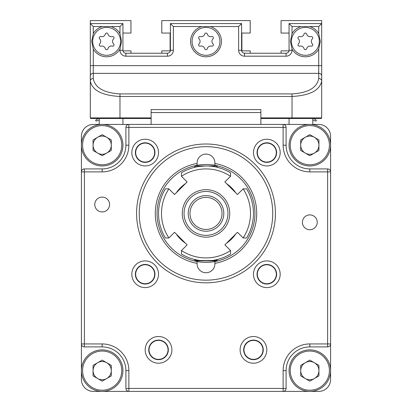 <?xml version="1.0" encoding="UTF-8"?>
<svg xmlns="http://www.w3.org/2000/svg" width="412" height="412" viewBox="0 0 412 412"><rect width="100%" height="100%" fill="white"/><g stroke="black" fill="none" stroke-linecap="round" stroke-linejoin="round"><path stroke-width="0.62" d="M128.874 124.424A2.966 2.966 0 0 0 125.907 127.39L128.874 127.39L128.874 124.424L283.126 124.424L283.126 127.39L286.093 127.39L286.093 145.189A23.731 23.731 0 0 0 309.824 168.92L327.622 168.92L327.622 171.886L330.589 171.886L330.589 343.938L327.622 343.938L327.622 346.904L309.824 346.904A23.731 23.731 0 0 0 286.093 370.635L286.093 388.434A2.966 2.966 0 0 1 283.126 391.4L128.874 391.4A2.966 2.966 0 0 1 125.907 388.434L125.907 370.635A23.731 23.731 0 0 0 102.176 346.904L84.378 346.904A2.966 2.966 0 0 1 81.411 343.938L81.411 171.886L84.378 171.886L84.378 343.938L102.176 343.938A26.698 26.698 0 0 1 128.874 370.635L128.874 388.434L283.126 388.434L283.126 370.635A26.698 26.698 0 0 1 309.824 343.938L327.622 343.938L327.622 171.886L309.824 171.886A26.698 26.698 0 0 1 283.126 145.189L283.126 127.39L128.874 127.39L128.874 145.189A26.698 26.698 0 0 1 102.176 171.886L84.378 171.886L84.378 168.92L102.176 168.92A23.731 23.731 0 0 0 125.907 145.189L125.907 127.39A2.966 2.966 0 0 1 128.874 124.424L93.277 124.424A11.866 11.866 0 0 0 81.411 136.29L81.411 171.886A2.966 2.966 0 0 1 84.378 168.92A2.966 2.966 0 0 0 81.411 171.886M330.589 343.938L330.589 379.534L330.589 343.938A2.966 2.966 0 0 1 327.622 346.904A2.966 2.966 0 0 0 330.589 343.938M318.723 124.424L283.126 124.424L318.723 124.424A11.866 11.866 0 0 1 330.589 136.29L330.589 171.886A2.966 2.966 0 0 0 327.622 168.92A2.966 2.966 0 0 1 330.589 171.886L330.589 136.29M135.677 152.584A9.491 9.491 0 0 0 145.168 162.081A9.491 9.491 0 0 0 154.665 152.584A9.491 9.491 0 0 0 145.168 143.093A9.491 9.491 0 0 0 135.677 152.584M154.958 152.584A9.79 9.79 0 0 1 145.168 162.374A9.79 9.79 0 0 1 135.383 152.584A9.79 9.79 0 0 1 145.168 142.799A9.79 9.79 0 0 1 154.958 152.584M257.335 152.584A9.491 9.491 0 0 0 266.832 162.081A9.491 9.491 0 0 0 276.323 152.584A9.491 9.491 0 0 0 266.832 143.093A9.491 9.491 0 0 0 257.335 152.584M276.617 152.584A9.79 9.79 0 0 1 266.832 162.374A9.79 9.79 0 0 1 257.042 152.584A9.79 9.79 0 0 1 266.832 142.799A9.79 9.79 0 0 1 276.617 152.584M135.677 274.248A9.491 9.491 0 0 0 145.168 283.739A9.491 9.491 0 0 0 154.665 274.248A9.491 9.491 0 0 0 145.168 264.751A9.491 9.491 0 0 0 135.677 274.248M154.958 274.248A9.79 9.79 0 0 1 145.168 284.033A9.79 9.79 0 0 1 135.383 274.248A9.79 9.79 0 0 1 145.168 264.458A9.79 9.79 0 0 1 154.958 274.248M257.335 274.248A9.491 9.491 0 0 0 266.832 283.739A9.491 9.491 0 0 0 276.323 274.248A9.491 9.491 0 0 0 266.832 264.751A9.491 9.491 0 0 0 257.335 274.248M276.617 274.248A9.79 9.79 0 0 1 266.832 284.033A9.79 9.79 0 0 1 257.042 274.248A9.79 9.79 0 0 1 266.832 264.458A9.79 9.79 0 0 1 276.617 274.248M149.046 349.87A9.491 9.491 0 0 0 158.538 359.362A9.491 9.491 0 0 0 168.029 349.87A9.491 9.491 0 0 0 158.538 340.379A9.491 9.491 0 0 0 149.046 349.87M168.328 349.87A9.79 9.79 0 0 1 158.538 359.661A9.79 9.79 0 0 1 148.747 349.87A9.79 9.79 0 0 1 158.538 340.08A9.79 9.79 0 0 1 168.328 349.87M243.971 349.87A9.491 9.491 0 0 0 253.462 359.362A9.491 9.491 0 0 0 262.954 349.87A9.491 9.491 0 0 0 253.462 340.379A9.491 9.491 0 0 0 243.971 349.87M263.253 349.87A9.79 9.79 0 0 1 253.462 359.661A9.79 9.79 0 0 1 243.672 349.87A9.79 9.79 0 0 1 253.462 340.08A9.79 9.79 0 0 1 263.253 349.87M94.76 204.517A7.416 7.416 0 0 0 102.176 211.933A7.416 7.416 0 0 0 109.592 204.517A7.416 7.416 0 0 0 102.176 197.101A7.416 7.416 0 0 0 94.76 204.517M302.408 222.315A7.416 7.416 0 0 0 309.824 229.731A7.416 7.416 0 0 0 317.24 222.315A7.416 7.416 0 0 0 309.824 214.899A7.416 7.416 0 0 0 302.408 222.315M139.256 213.416A66.744 66.744 0 0 0 206 280.16A66.744 66.744 0 0 0 272.744 213.416A66.744 66.744 0 0 0 206 146.672A66.744 66.744 0 0 0 139.256 213.416M131.819 152.584A13.349 13.349 0 0 0 145.168 165.933A13.349 13.349 0 0 0 158.517 152.584A13.349 13.349 0 0 0 145.168 139.235A13.349 13.349 0 0 0 131.819 152.584M253.483 152.584A13.349 13.349 0 0 0 266.832 165.933A13.349 13.349 0 0 0 280.181 152.584A13.349 13.349 0 0 0 266.832 139.235A13.349 13.349 0 0 0 253.483 152.584M131.819 274.248A13.349 13.349 0 0 0 145.168 287.597A13.349 13.349 0 0 0 158.517 274.248A13.349 13.349 0 0 0 145.168 260.899A13.349 13.349 0 0 0 131.819 274.248M253.483 274.248A13.349 13.349 0 0 0 266.832 287.597A13.349 13.349 0 0 0 280.181 274.248A13.349 13.349 0 0 0 266.832 260.899A13.349 13.349 0 0 0 253.483 274.248M145.189 349.87A13.349 13.349 0 0 0 158.538 363.219A13.349 13.349 0 0 0 171.886 349.87A13.349 13.349 0 0 0 158.538 336.522A13.349 13.349 0 0 0 145.189 349.87M240.114 349.87A13.349 13.349 0 0 0 253.462 363.219A13.349 13.349 0 0 0 266.811 349.87A13.349 13.349 0 0 0 253.462 336.522A13.349 13.349 0 0 0 240.114 349.87M283.126 391.4L283.126 388.434L286.093 388.434A2.966 2.966 0 0 1 283.126 391.4L318.723 391.4A11.866 11.866 0 0 0 330.589 379.534M128.874 391.4L128.874 388.434L125.907 388.434A2.966 2.966 0 0 0 128.874 391.4L93.277 391.4A11.866 11.866 0 0 1 81.411 379.534L81.411 343.938A2.966 2.966 0 0 0 84.378 346.904L84.378 343.938L81.411 343.938M286.093 127.39A2.966 2.966 0 0 0 283.126 124.424A2.966 2.966 0 0 1 286.093 127.39M151.122 118.491L99.21 118.491L99.21 124.424L93.277 124.424M318.723 78.491L318.723 73.351L93.277 73.351L93.277 78.491C94.976 87.787 103.876 92.921 119.974 93.905L292.026 93.905C308.125 92.921 317.024 87.787 318.723 78.491A2.966 2.57 0 0 1 321.69 81.061L321.69 117.899L321.69 81.061C319.805 90.357 309.917 95.491 292.026 96.475L119.974 96.475L119.974 118.491L90.903 118.491L90.31 117.899L90.31 20.6L130.949 20.6L130.949 33.058L122.941 33.058M123.003 50.856L130.949 50.856L130.949 53.23M161.803 53.23L161.803 50.856L170.105 50.856L170.105 33.058L161.803 33.058L161.803 20.6L250.197 20.6L250.197 33.058L241.895 33.058L241.895 50.856L250.197 50.856L250.197 53.23M289.059 33.058L281.051 33.058L281.051 20.6L321.69 20.6L321.69 117.899A0.592 0.592 0 0 1 321.097 118.491L260.878 118.491M281.051 53.23L281.051 50.856L288.997 50.856M318.723 49.095L320.33 41.365L318.723 33.635A15.424 15.424 0 0 0 309.613 26.533L301.136 26.533A15.424 15.424 0 0 0 292.026 33.635L290.419 41.365L292.026 49.095A15.424 15.424 0 0 0 318.723 49.095L318.723 65.647L321.69 65.647M190.576 41.365A15.424 15.424 0 0 0 206 56.789A15.424 15.424 0 0 0 210.238 26.533L201.762 26.533A15.424 15.424 0 0 0 190.576 41.365M119.974 49.095L121.581 41.365L119.974 33.635A15.424 15.424 0 0 0 110.864 26.533L102.387 26.533A15.424 15.424 0 0 0 93.277 33.635L91.67 41.365L93.277 49.095A15.424 15.424 0 0 0 119.974 49.095L119.974 50.264A5.933 5.933 0 0 0 125.907 56.197L167.437 56.197A5.933 5.933 0 0 0 173.37 50.264L173.37 26.533L170.403 23.566L241.597 23.566L241.597 50.264L238.63 50.264A5.933 5.933 0 0 0 244.563 56.197L286.093 56.197A5.933 5.933 0 0 0 292.026 50.264L292.026 49.095M102.387 26.533L93.277 26.533L90.31 23.566L122.941 23.566L122.941 50.264L119.974 50.264M244.563 56.197L244.563 53.23A2.966 2.966 0 0 1 241.597 50.264A2.966 2.966 0 0 0 244.563 53.23L286.093 53.23A2.966 2.966 0 0 0 289.059 50.264L289.059 23.566L321.69 23.566L318.723 26.533L309.613 26.533M125.907 56.197L125.907 53.23A2.966 2.966 0 0 1 122.941 50.264A2.966 2.966 0 0 0 125.907 53.23L167.437 53.23A2.966 2.966 0 0 0 170.403 50.264L170.403 23.566M119.974 93.905L119.974 96.475C102.083 95.491 92.195 90.357 90.31 81.061A2.966 2.57 180 0 1 93.277 78.491M122.941 23.566L119.974 26.533L110.864 26.533M241.597 23.566L238.63 26.533L210.238 26.533M301.136 26.533L292.026 26.533L289.059 23.566M90.316 117.961A0.592 0.592 0 0 1 90.31 117.899A0.592 0.592 0 0 0 90.903 118.491L98.113 118.491L95.965 120A0.592 0.592 0 0 0 96.547 121.025L99.21 119.84M312.79 119.84L315.453 121.025A0.592 0.592 0 0 0 316.035 120L313.887 118.491L321.097 118.491L321.69 117.899A0.592 0.592 0 0 1 321.684 117.961A0.592 0.592 0 0 0 321.69 117.899L292.026 117.899L292.026 93.905M312.79 118.491L312.79 124.424M90.841 118.486A0.592 0.592 0 0 0 90.903 118.491A0.592 0.592 0 0 1 90.31 117.899L151.122 117.899M176.212 192.862A36.189 36.189 0 0 1 185.446 183.628M226.554 183.628A36.189 36.189 0 0 1 235.788 192.862M235.788 233.97A36.189 36.189 0 0 1 226.554 243.204M185.446 243.204A36.189 36.189 0 0 1 176.212 233.97M275.412 213.416A69.412 69.412 0 0 0 206 144.004A69.412 69.412 0 0 0 136.588 213.416A69.412 69.412 0 0 0 206 282.828A69.412 69.412 0 0 0 275.412 213.416M214.899 165.284L214.899 163.476A50.727 50.727 0 0 1 214.899 263.356L214.899 261.548A48.946 48.946 0 0 0 214.899 165.284A48.946 48.946 0 0 0 157.054 213.416A48.946 48.946 0 0 0 214.899 261.548M197.101 261.548L197.101 263.356A50.727 50.727 0 0 1 197.101 163.476L197.101 165.284M197.101 263.356L197.101 263.845A8.899 8.899 0 0 0 206 272.744A8.899 8.899 0 0 0 214.899 263.845L214.899 263.356M214.899 163.476L214.899 162.987A8.899 8.899 0 0 0 206 154.088A8.899 8.899 0 0 0 197.101 162.987L197.101 163.476M106.729 153.079A9.11 9.11 0 0 0 106.729 137.299A9.11 9.11 0 0 0 93.066 145.189A9.11 9.11 0 0 0 106.729 153.079M81.411 145.189A20.765 20.765 0 0 1 102.176 124.424A20.765 20.765 0 0 1 122.941 145.189A20.765 20.765 0 0 1 102.176 165.954A20.765 20.765 0 0 1 81.411 145.189A20.765 20.765 0 0 0 102.176 165.954A20.765 20.765 0 0 0 122.941 145.189M102.176 134.667L111.286 139.931L111.286 150.447L102.176 155.71L93.066 150.447L93.066 139.931L102.176 134.667M314.377 153.079A9.11 9.11 0 0 0 314.377 137.299A9.11 9.11 0 0 0 300.714 145.189A9.11 9.11 0 0 0 314.377 153.079M289.059 145.189A20.765 20.765 0 0 1 309.824 124.424A20.765 20.765 0 0 1 330.589 145.189A20.765 20.765 0 0 1 309.824 165.954A20.765 20.765 0 0 1 289.059 145.189A20.765 20.765 0 0 0 309.824 165.954A20.765 20.765 0 0 0 330.589 145.189M309.824 134.667L318.934 139.931L318.934 150.447L309.824 155.71L300.714 150.447L300.714 139.931L309.824 134.667M314.377 378.525A9.11 9.11 0 0 0 314.377 362.745A9.11 9.11 0 0 0 300.714 370.635A9.11 9.11 0 0 0 314.377 378.525M289.059 370.635A20.765 20.765 0 0 1 309.824 349.87A20.765 20.765 0 0 1 330.589 370.635A20.765 20.765 0 0 1 309.824 391.4A20.765 20.765 0 0 1 289.059 370.635A20.765 20.765 0 0 0 309.824 391.4A20.765 20.765 0 0 0 330.589 370.635M309.824 360.114L318.934 365.377L318.934 375.893L309.824 381.157L300.714 375.893L300.714 365.377L309.824 360.114M106.729 378.525A9.11 9.11 0 0 0 106.729 362.745A9.11 9.11 0 0 0 93.066 370.635A9.11 9.11 0 0 0 106.729 378.525M81.411 370.635A20.765 20.765 0 0 1 102.176 349.87A20.765 20.765 0 0 1 122.941 370.635A20.765 20.765 0 0 1 102.176 391.4A20.765 20.765 0 0 1 81.411 370.635A20.765 20.765 0 0 0 102.176 391.4A20.765 20.765 0 0 0 122.941 370.635M102.176 360.114L111.286 365.377L111.286 375.893L102.176 381.157L93.066 375.893L93.066 365.377L102.176 360.114M113.825 37.224A1.334 1.334 0 0 1 113.609 38.836A3.559 3.559 0 0 0 113.609 43.893A1.334 1.334 0 0 1 113.825 45.505A8.307 8.307 0 0 1 113.81 45.531A1.334 1.334 0 0 1 112.306 46.149A3.559 3.559 0 0 0 107.929 48.678A1.334 1.334 0 0 1 106.641 49.672A8.307 8.307 0 0 1 106.61 49.672A1.334 1.334 0 0 1 105.323 48.678A3.559 3.559 0 0 0 100.945 46.149A1.334 1.334 0 0 1 99.441 45.531A8.307 8.307 0 0 1 99.426 45.505A1.334 1.334 0 0 1 99.642 43.893A3.559 3.559 0 0 0 99.642 38.836A1.334 1.334 0 0 1 99.426 37.224A8.307 8.307 0 0 1 99.441 37.198A1.334 1.334 0 0 1 100.945 36.58A3.559 3.559 0 0 0 105.323 34.052A1.334 1.334 0 0 1 106.61 33.058A8.307 8.307 0 0 1 106.641 33.058A1.334 1.334 0 0 1 107.929 34.052A3.559 3.559 0 0 0 112.306 36.58A1.334 1.334 0 0 1 113.81 37.198A8.307 8.307 0 0 1 113.825 37.224M120.567 41.365A13.941 13.941 0 0 0 106.626 27.424A13.941 13.941 0 0 0 92.685 41.365A13.941 13.941 0 0 0 106.626 55.306A13.941 13.941 0 0 0 120.567 41.365M213.2 37.224A1.334 1.334 0 0 1 212.983 38.836A3.559 3.559 0 0 0 212.983 43.893A1.334 1.334 0 0 1 213.2 45.505A8.307 8.307 0 0 1 213.184 45.531A1.334 1.334 0 0 1 211.68 46.149A3.559 3.559 0 0 0 207.303 48.678A1.334 1.334 0 0 1 206.015 49.672A8.307 8.307 0 0 1 205.985 49.672A1.334 1.334 0 0 1 204.697 48.678A3.559 3.559 0 0 0 200.32 46.149A1.334 1.334 0 0 1 198.816 45.531A8.307 8.307 0 0 1 198.8 45.505A1.334 1.334 0 0 1 199.017 43.893A3.559 3.559 0 0 0 199.017 38.836A1.334 1.334 0 0 1 198.8 37.224A8.307 8.307 0 0 1 198.816 37.198A1.334 1.334 0 0 1 200.32 36.58A3.559 3.559 0 0 0 204.697 34.052A1.334 1.334 0 0 1 205.985 33.058A8.307 8.307 0 0 1 206.015 33.058A1.334 1.334 0 0 1 207.303 34.052A3.559 3.559 0 0 0 211.68 36.58A1.334 1.334 0 0 1 213.184 37.198A8.307 8.307 0 0 1 213.2 37.224M219.941 41.365A13.941 13.941 0 0 0 206 27.424A13.941 13.941 0 0 0 192.059 41.365A13.941 13.941 0 0 0 206 55.306A13.941 13.941 0 0 0 219.941 41.365M312.574 37.224A1.334 1.334 0 0 1 312.358 38.836A3.559 3.559 0 0 0 312.358 43.893A1.334 1.334 0 0 1 312.574 45.505A8.307 8.307 0 0 1 312.559 45.531A1.334 1.334 0 0 1 311.055 46.149A3.559 3.559 0 0 0 306.677 48.678A1.334 1.334 0 0 1 305.39 49.672A8.307 8.307 0 0 1 305.359 49.672A1.334 1.334 0 0 1 304.071 48.678A3.559 3.559 0 0 0 299.694 46.149A1.334 1.334 0 0 1 298.19 45.531A8.307 8.307 0 0 1 298.175 45.505A1.334 1.334 0 0 1 298.391 43.893A3.559 3.559 0 0 0 298.391 38.836A1.334 1.334 0 0 1 298.175 37.224A8.307 8.307 0 0 1 298.19 37.198A1.334 1.334 0 0 1 299.694 36.58A3.559 3.559 0 0 0 304.071 34.052A1.334 1.334 0 0 1 305.359 33.058A8.307 8.307 0 0 1 305.39 33.058A1.334 1.334 0 0 1 306.677 34.052A3.559 3.559 0 0 0 311.055 36.58A1.334 1.334 0 0 1 312.559 37.198A8.307 8.307 0 0 1 312.574 37.224M319.315 41.365A13.941 13.941 0 0 0 305.374 27.424A13.941 13.941 0 0 0 291.433 41.365A13.941 13.941 0 0 0 305.374 55.306A13.941 13.941 0 0 0 319.315 41.365M260.878 112.558L151.122 112.558L151.122 109.592L260.878 109.592L260.878 124.424M151.122 112.558L151.122 124.424M222.017 213.416A16.017 16.017 0 0 0 206 197.4A16.017 16.017 0 0 0 189.983 213.416A16.017 16.017 0 0 0 206 229.433A16.017 16.017 0 0 0 222.017 213.416M188.202 213.416A17.798 17.798 0 0 1 206 195.618A17.798 17.798 0 0 1 223.798 213.416A17.798 17.798 0 0 1 206 231.214A17.798 17.798 0 0 1 188.202 213.416M227.949 213.416A21.949 21.949 0 0 0 206 191.467A21.949 21.949 0 0 0 184.051 213.416A21.949 21.949 0 0 0 206 235.365A21.949 21.949 0 0 0 227.949 213.416M182.269 213.416A23.731 23.731 0 0 1 206 189.685A23.731 23.731 0 0 1 229.731 213.416A23.731 23.731 0 0 1 206 237.147A23.731 23.731 0 0 1 182.269 213.416M194.134 259.369L194.134 259.369C193.398 261.012 218.587 261.017 217.866 259.369L217.67 259.421M194.134 259.421L195.592 260.878L216.408 260.878L217.866 259.421M194.33 167.411L194.134 167.463C194.835 166.953 198.79 166.448 206 165.954A47.462 47.462 0 0 0 181.424 172.813L181.465 176.295A44.496 44.496 0 0 1 230.535 176.295L230.576 172.813A47.462 47.462 0 0 0 206 165.954M217.866 167.411L216.408 165.954L195.592 165.954L194.134 167.411M198.244 190.988L200.005 190.452M198.244 235.844L200.005 236.38M206 189.685A23.731 23.731 0 0 0 182.269 213.416A23.731 23.731 0 0 0 206 237.147A23.731 23.731 0 0 0 229.731 213.416A23.731 23.731 0 0 0 206 189.685M213.303 190.838L211.995 190.452M213.303 235.994L211.995 236.38M230.535 250.537A44.496 44.496 0 0 1 181.465 250.537L181.424 254.019A47.462 47.462 0 0 0 230.576 254.019L230.576 250.578L224.88 244.877L237.461 232.296L243.162 237.992L246.603 237.992A47.462 47.462 0 0 0 246.603 188.84L243.121 188.881A44.496 44.496 0 0 1 243.121 237.951M243.121 188.881L237.461 194.536L224.88 181.955L230.535 176.295M181.465 176.295L187.12 181.955L174.539 194.536L168.838 188.84L165.397 188.84A47.462 47.462 0 0 0 165.397 237.992L168.879 237.951A44.496 44.496 0 0 1 168.879 188.881M168.879 237.951L174.539 232.296L187.12 244.877L181.465 250.537M283.126 145.189L286.093 145.189A23.731 23.731 0 0 0 309.824 168.92L309.824 171.886M102.176 171.886L102.176 168.92A23.731 23.731 0 0 0 125.907 145.189L128.874 145.189M309.824 343.938L309.824 346.904A23.731 23.731 0 0 0 286.093 370.635L283.126 370.635M128.874 370.635L125.907 370.635A23.731 23.731 0 0 0 102.176 346.904L102.176 343.938M93.277 49.095L93.277 65.647L318.723 65.647L318.723 73.351A2.966 2.57 0 0 1 321.69 75.921M238.63 50.264L238.63 26.533M201.762 26.533L173.37 26.533M292.026 26.533L292.026 33.635M318.723 33.635L318.723 26.533M119.974 33.635L119.974 26.533M93.277 26.533L93.277 33.635M260.878 117.899L292.026 117.899L292.026 118.491M90.31 65.647L93.277 65.647L93.277 73.351A2.966 2.57 180 0 0 90.31 75.921M173.37 50.264L170.403 50.264A2.966 2.966 0 0 1 167.437 53.23L167.437 56.197M292.026 50.264L289.059 50.264A2.966 2.966 0 0 1 286.093 53.23L286.093 56.197M289.059 118.491L289.059 124.424M122.941 118.491L122.941 124.424M121.756 145.189A19.58 19.58 0 0 0 102.176 125.609A19.58 19.58 0 0 0 82.596 145.189A19.58 19.58 0 0 0 102.176 164.769A19.58 19.58 0 0 0 121.756 145.189M329.404 145.189A19.58 19.58 0 0 0 309.824 125.609A19.58 19.58 0 0 0 290.244 145.189A19.58 19.58 0 0 0 309.824 164.769A19.58 19.58 0 0 0 329.404 145.189M329.404 370.635A19.58 19.58 0 0 0 309.824 351.055A19.58 19.58 0 0 0 290.244 370.635A19.58 19.58 0 0 0 309.824 390.216A19.58 19.58 0 0 0 329.404 370.635M121.756 370.635A19.58 19.58 0 0 0 102.176 351.055A19.58 19.58 0 0 0 82.596 370.635A19.58 19.58 0 0 0 102.176 390.216A19.58 19.58 0 0 0 121.756 370.635"/></g></svg>
